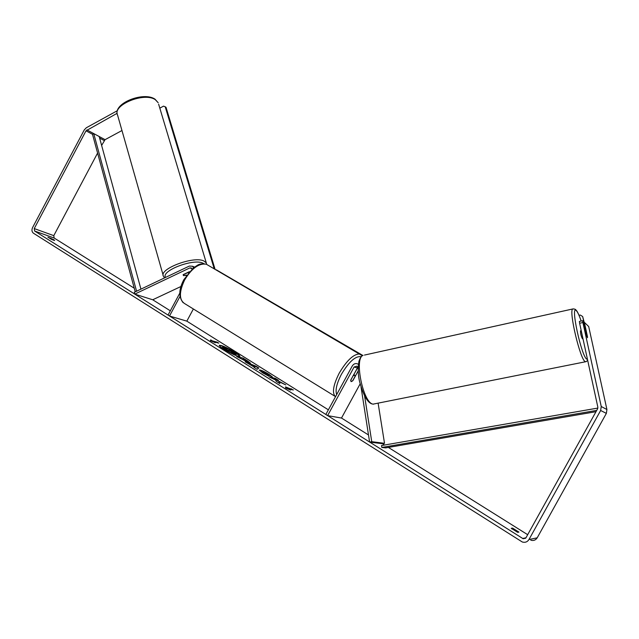 <?xml version="1.0" encoding="UTF-8"?>
<svg xmlns="http://www.w3.org/2000/svg" width="639" height="639" viewBox="0 0 639 639"><rect width="100%" height="100%" fill="white"/><g stroke="black" fill="none" stroke-linecap="round" stroke-linejoin="round"><path stroke-width="0.96" d="M192.091 269.003L191.396 267.989L189.847 267.917L134.765 294.116L134.286 292.303L189.32 266.08L192.435 266.231L193.633 267.717M193.369 308.98L186.828 321.145L328.374 409.823M179.863 293.029L168.033 315.075L169.511 316.009L186.828 321.145M180.014 296.432L169.511 316.009M134.765 294.116L152.721 299.771L181.045 286.456M186.484 275.393L183.521 275.633L183.113 274.802M183.265 274.586L189.44 271.663M358.399 364.302L358.343 364.262C355.947 362.984 353.934 363.527 352.305 365.899L325.826 414.495L327.607 415.622L341.498 418.05L368.503 434.967M358.152 368.471L357.129 366.147L354.118 366.978L327.607 415.622M364.613 396.012L371.746 441.685L369.606 442.084L361.043 387.05M360.156 383.847L341.498 418.05M357.936 367.249L350.747 380.037L351.123 381.635L352.896 380.62L358.199 370.884M353.798 374.614L357.704 367.457M371.746 441.685L384.518 443.314L378.136 403.305M369.606 442.084L382.434 443.698L384.518 443.314M582.528 338.75L582.377 338.734C581.083 336.05 580.46 333.414 580.516 330.826L580.603 330.802M585.324 330.339L585.572 329.796L586.306 331.322L587.409 337.735M235.032 352.281C226.789 347.432 221.533 345.108 219.257 345.316C219.137 345.907 220.735 347.257 224.041 349.373C232.372 354.278 237.66 356.618 239.905 356.394C240.008 355.779 238.379 354.405 235.032 352.281M239.753 356.514C239.473 355.779 237.852 354.469 234.864 352.576L228.938 349.206M228.69 349.086C223.658 346.546 220.511 345.356 219.249 345.499M518.932 532.111L512.542 528.094L511.224 528.285L517.654 532.327L518.932 532.111M53.852 239.745L54.627 240.528L51.775 239.513L47.901 237.197L53.852 239.745M278.995 381.691L285.753 384.894L275.912 379.694L278.372 380.261L275.353 378.36L269.211 376.93L275.665 380.077L276.16 381.299L279.85 383.624L278.995 381.691L279.427 383.352M254.25 367.09L245.144 361.794L255.991 366.211L258.827 367.984L257.094 369.31L254.066 367.409M97.591 153.056L53.788 235.647L54.155 238.02L134.246 288.205M152.721 299.771L170.325 310.802M382.434 443.698L384.55 445.024M388.368 447.412L527.686 534.691M117.145 113.287L86.009 130.819L34.242 228.578L34.61 231.014L523.133 538.733L526.017 537.687L597.593 408.824L597.84 407.123L579.613 323.246L579.365 321.441L582.664 320.738L583.375 321.425L586.482 335.667L587.529 337.448M290.569 390.078L285.681 387.977L285.529 386.907L293.365 389.99L288.892 389.015L290.569 390.078M212.252 340.835L210.718 339.868L210.407 340.595L215.335 342.768L213.793 341.801L218.762 343.159L217.236 342.2L212.252 340.835L217.236 342.2M249.817 363.176L236.71 356.49L243.139 358.144L247.644 360.971L250.464 363.192L249.817 363.176M268.723 376.123L262.477 372.745L259.226 370.021L260.145 370.013C262.397 370.668 265.369 372.114 269.051 374.358L272.374 376.946L262.717 371.954L268.723 376.123M117.416 110.659L86.313 127.768L84.292 129.885L32.589 227.54C31.527 229.984 31.814 231.877 33.444 233.219L522.335 542.016C525.186 542.775 527.399 541.952 528.964 539.54L600.652 410.494L601.235 406.508L582.904 322.543L579.613 323.246M583.623 322.559L584.389 322.399L587.513 336.857M582.664 320.738L582.904 322.543M530.785 540.211C533.549 540.945 535.69 540.147 537.199 537.822L606.363 413.377L606.922 409.535L588.695 326.529L584.389 322.399M121.969 130.524L105.068 139.669L101.633 145.436M50.896 238.187L50.513 238.914M512.542 528.094L512.015 529.044M235.775 354.31L231.614 352.424L231.837 353.407L228.474 351.29L228.355 350.491L227.093 349.693L222.204 347.344L228.77 349.102L236.35 354.118L235.615 354.613L231.717 352.88M236.446 354.341L235.615 354.613M228.474 351.29L222.204 347.344M228.307 351.594L230.887 353.215M285.601 387.37L287.207 387.961M287.039 388.28L291.696 388.943M292.342 389.766L291.528 389.255M217.076 342.496L217.627 342.847M212.092 341.138L210.582 340.188M252.365 365.388L254.753 366.89L255.344 366.578L252.365 365.388L254.753 366.89M254.586 367.193L255.344 366.578M246.846 362.864L255.991 366.211M255.832 366.514L258.531 368.216M246.798 361.307L244.569 359.597L242.884 359.166L246.63 361.61L247.053 361.315M246.782 361.299L244.106 360.348L242.884 359.166M237.652 357.089L243.139 358.144M242.972 358.455L250.192 363.248M277.326 380.021L275.185 378.671L270.097 377.489M283.045 383.608L275.912 379.694M259.258 370.237L259.977 370.324C262.23 370.971 265.201 372.417 268.883 374.67L271.535 376.515M262.717 371.954L263.987 373.495L267.366 374.909M267.198 375.221L267.637 375.612M232.74 352.448L230.08 350.491L228.514 350.076L232.74 352.448M232.253 352.273L229.473 350.675M353.215 375.788L354.645 375.117L355.084 376.323L352.56 380.956L351.123 381.635L350.675 380.453L353.103 375.716M216.349 269.834L362.856 355.468M583.966 322.487L582.656 316.513L584.23 322.431M582.656 316.513L580.26 315.035L579.022 315.307M187.083 272.781L188.409 272.861M186.684 275.113L183.521 275.633M187.131 272.941L183.129 274.842M159.814 108.151L163.512 106.146L165.205 106.785L214.137 268.516L214.776 269.163M165.205 106.785L166.028 107.288L214.928 268.819M86.009 130.819L92.495 134.286L135.236 291.847M92.495 134.286L93.741 133.599L99.197 136.522L140.939 289.132M93.741 133.599L136.578 291.208M595.995 411.692L385.605 447.891L381.818 447.452L596.722 410.39M597.856 408.073L381.531 445.543L381.818 447.452M189.847 267.917L192.012 268.763M354.118 366.978L357.329 367.96M573.423 308.885L572.704 308.98C568.622 310.722 580.212 359.733 585.204 361.642L586.099 361.65L587.68 360.38M587.457 359.366L586.834 359.23C581.458 356.682 570.108 304.036 576.282 310.658C577.6 311.912 579.23 315.378 581.17 321.058C578.894 314.604 577.209 310.985 576.122 310.211C575.643 309.292 574.501 308.877 572.704 308.98L364.454 355.076M585.468 361.778L373.152 404.128C363.184 403.441 353.926 358.191 363.088 355.372C361.498 355.803 360.116 357.792 358.934 361.339C357.816 369.222 358.104 376.219 359.789 382.322C363.423 395.373 367.497 402.586 372.018 403.952M34.61 231.014L54.155 238.02M522.614 538.477L525.945 537.814M601.235 406.508L606.922 409.535M34.242 228.578L53.788 235.647M99.628 138.096L104.221 140.556M86.88 129.909L105.068 139.669M528.964 539.54L537.199 537.822M600.652 410.494L606.363 413.377M208.586 265.544L206.325 264.219C198.945 263.06 191.708 268.324 184.599 280.01C178.824 292.406 179.048 300.402 185.262 303.98L334.82 396.196M335.483 396.779C331.889 393.121 333.143 385.237 339.237 373.12C346.889 360.244 353.766 353.862 359.861 353.982L361.546 354.949M361.147 356.722C355.603 355.771 349.038 361.602 341.45 374.23C336.721 383.368 335.132 390.141 336.689 394.559M155.381 99.748C144.35 91.712 111.833 105.123 117.616 115.228C112.16 103.63 143.535 91.097 155.045 99.197L158.192 102.759L155.381 99.748M164.582 277.869L163.456 276.312C158.36 269.235 193.05 255.848 203.681 260.864L206.293 262.869L158.616 104.165M204.057 263.739L202.715 263.052C192.818 258.444 160.661 270.92 165.549 277.406M192.435 266.231L194.52 267.054M373.464 404.183L373.008 404.152M580.516 330.826L581.226 330.675M523.133 538.733L525.593 538.246M362.305 355.755L206.325 264.219C198.513 262.964 197.85 265.369 193.329 267.957L183.944 279.523C178.76 289.076 178.481 296.792 183.113 302.67M354.645 375.117L353.726 374.574M163.169 275.305L117.616 115.228M206.669 264.346L206.293 262.869"/></g></svg>
